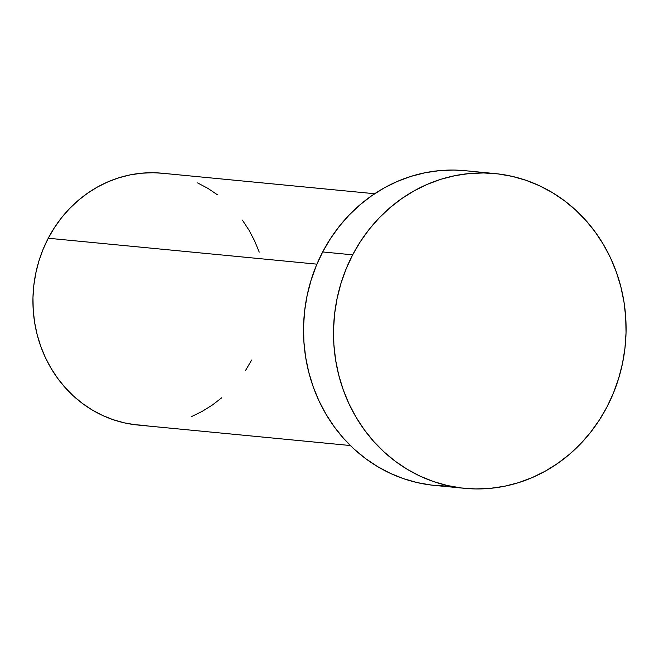 <?xml version="1.0" encoding="UTF-8"?>
<svg xmlns="http://www.w3.org/2000/svg" width="659" height="659" viewBox="0 0 659 659"><rect width="100%" height="100%" fill="white"/><g stroke="black" fill="none" stroke-linecap="round" stroke-linejoin="round"><path stroke-width="0.99" d="M374.658 193.73L162.098 173.226A126.487 116.94 95.5 0 0 48.255 238.237L316.921 264.16L48.255 238.237A126.487 116.94 95.5 0 0 137.805 425.022L350.366 445.533M352.664 254.835A158.102 146.174 -84.5 0 1 494.975 173.572A158.102 146.174 -84.5 0 1 606.923 407.056A158.102 146.174 -84.5 0 1 464.611 488.319A158.102 146.174 -84.5 0 1 352.664 254.835L322.679 251.944L352.664 254.835L360.374 241.631L369.229 229.291L379.156 217.923L390.046 207.643L401.801 198.557L414.305 190.739L427.444 184.273L441.085 179.223L455.097 175.632L469.356 173.539L483.706 172.955L498.023 173.902L512.158 176.357L525.989 180.302L539.367 185.69L552.176 192.486L564.293 200.616L575.587 209.999L585.966 220.543L595.316 232.149L603.562 244.711L610.605 258.106L616.396 272.2L620.869 286.854L623.982 301.946L625.712 317.308L626.034 332.795L624.946 348.273L622.458 363.587L618.603 378.579L613.405 393.118L606.923 407.056L599.212 420.261L590.357 432.609L580.431 443.968L569.541 454.249L557.786 463.335L545.281 471.152L532.143 477.618L518.501 482.668L504.489 486.26L490.238 488.352L475.88 488.937L461.572 487.989L447.428 485.535L433.597 481.597L420.22 476.202L407.41 469.406L395.293 461.284L383.999 451.901L373.62 441.349L364.27 429.742L356.033 417.18L348.982 403.786L343.191 389.691L338.718 375.037L335.604 359.954L333.874 344.591L333.553 329.096L334.64 313.618L337.128 298.305L340.991 283.312L346.181 268.773L352.664 254.835M494.975 173.572L464.99 170.681A158.102 146.174 95.5 0 0 322.679 251.944A158.102 146.174 95.5 0 0 434.627 485.428L464.611 488.319M445.896 486.045L431.579 485.098L417.444 482.643L403.613 478.698L390.235 473.31L377.426 466.514L365.308 458.384L354.015 449.001L343.636 438.457L334.286 426.851L326.04 414.289L318.997 400.894L313.206 386.8L308.733 372.146L305.619 357.054L303.89 341.692L303.568 326.205L304.656 310.727L307.143 295.413L311.007 280.421L316.196 265.882L322.679 251.944L330.39 238.739L339.245 226.391L349.171 215.032L360.061 204.751L371.816 195.665L384.321 187.848L397.459 181.382L411.101 176.332L425.113 172.74L439.364 170.648L453.721 170.063L465.106 170.689M251.656 360.012L245.494 370.58M221.753 397.764L212.346 405.038L202.346 411.29L191.835 416.463M146.825 425.516L135.375 424.767L124.065 422.798L113.002 419.643L102.293 415.327L92.046 409.898L82.359 403.39L73.322 395.886L65.019 387.451L57.539 378.159L50.941 368.109L45.306 357.4L40.677 346.123L37.093 334.401L34.606 322.333L33.222 310.043L32.966 297.646L33.831 285.265L35.825 273.015L38.914 261.022L43.066 249.39L48.255 238.237L54.417 227.676L61.501 217.799L69.442 208.705L78.157 200.484L87.556 193.211L97.565 186.958L108.076 181.793L118.991 177.749L130.202 174.874L141.603 173.202L153.086 172.732L162.188 173.235M197.618 182.922L207.865 188.359L217.552 194.858M242.372 220.09L248.97 230.139L254.605 240.856L259.234 252.125"/></g></svg>
